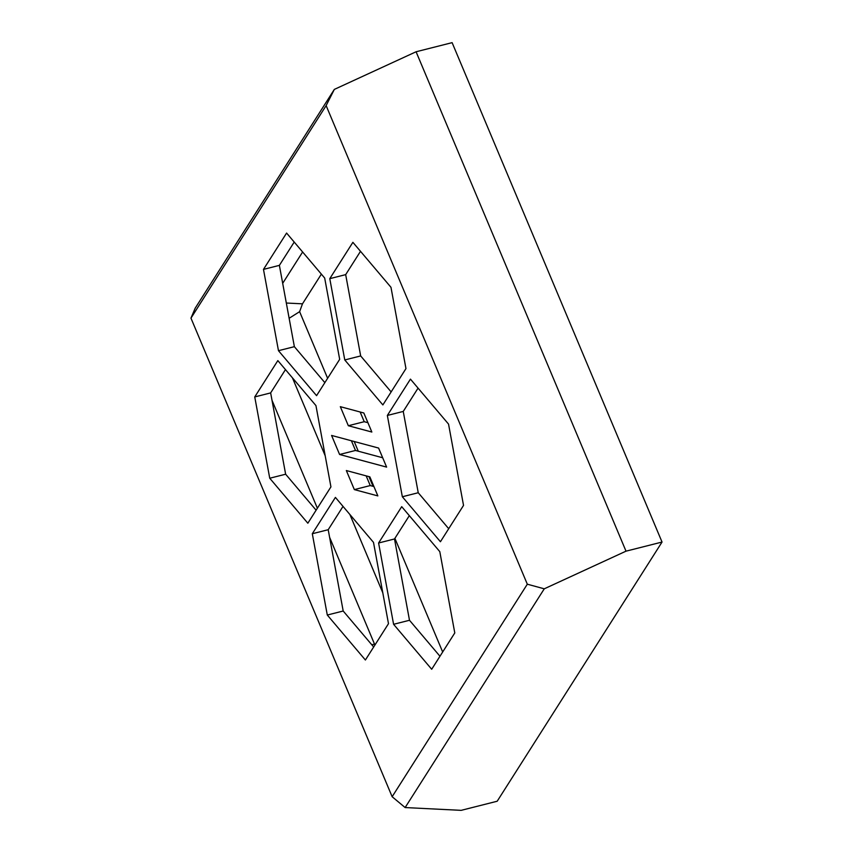 <?xml version="1.0" encoding="UTF-8"?>
<svg xmlns="http://www.w3.org/2000/svg" width="853" height="853" viewBox="0 0 853 853"><rect width="100%" height="100%" fill="white"/><g stroke="black" fill="none" stroke-linecap="round" stroke-linejoin="round"><path stroke-width="1.28" d="M302.623 251.998L282.695 283.324M272 400.27L317.369 508.207M329.61 537.305L374.904 645.039M371.801 644.783L374.499 644.1M366.161 475.867L370.245 485.57L373.923 486.562M360.499 251.326L345.678 274.634L360.67 355.936L391.143 391.911M418.066 388.126L403.245 411.434L418.237 492.735L448.71 528.711M285.467 369.594L270.646 392.913L285.638 474.215L316.111 510.19M351.404 440.766L355.488 450.469L382.688 457.762M294.21 242.06L279.379 265.368L294.37 346.67L324.844 382.645M409.323 515.66L394.502 538.968L409.493 620.27L439.967 656.256M343.023 506.394L328.202 529.713L343.194 611.015L373.667 646.99M360.147 411.999L364.231 421.702L367.91 422.693M289.135 318.265L299.616 311.676L302.484 303.828L286.331 303.028M292.43 377.815L325.196 455.769M349.879 514.487L382.794 592.803M299.616 311.676L327.616 378.295M354.198 441.513L358.271 451.216M368.954 476.614L373.038 486.327M394.896 538.35L442.675 651.991M321.368 274.133L302.484 303.828M340.326 406.678L363.836 412.991L371.844 432.034L348.333 425.732L340.326 406.678M348.333 425.732L364.231 421.702M373.497 542.38L388.488 623.682L365.393 660.009L327.296 615.034L312.305 533.733L335.41 497.406L373.497 542.38M312.305 533.733L328.202 529.713M327.296 615.034L343.194 611.015M401.71 506.661L439.796 551.635L454.788 632.937L431.693 669.264L393.596 624.3L378.604 542.998L401.71 506.661M378.604 542.998L394.502 538.968M393.596 624.3L409.493 620.27M278.473 350.69L263.481 269.388L286.587 233.061L324.684 278.035L339.675 359.337L316.57 395.664L278.473 350.69L294.37 346.67M263.481 269.388L279.379 265.368M339.59 454.489L331.582 435.446L378.604 448.06L386.612 467.103L339.59 454.489L355.488 450.469M330.932 486.882L307.837 523.209L269.74 478.234L254.748 396.933L277.843 360.606L315.941 405.58L330.932 486.882M254.748 396.933L270.646 392.913M269.74 478.234L285.638 474.215M387.347 415.454L410.442 379.127L448.539 424.101L463.531 505.402L440.425 541.73L402.339 496.755L387.347 415.454L403.245 411.434M402.339 496.755L418.237 492.735M329.78 278.654L352.886 242.327L390.973 287.301L405.964 368.603L382.869 404.93L344.772 359.955L329.78 278.654L345.678 274.634M344.772 359.955L360.67 355.936M354.347 489.601L346.339 470.547L369.85 476.859L377.847 495.902L354.347 489.601L370.245 485.57M544.267 588.815L527.314 584.198L392.145 796.723L405.132 807.556L544.267 588.815L626.006 551.166L662.035 542.05L497.192 801.234L461.164 810.35L405.132 807.556M392.145 796.723L190.965 318.137L326.134 105.601L527.314 584.198M326.134 105.601L334.333 89.405L195.209 308.157L190.965 318.137M626.006 551.166L416.083 51.766L334.333 89.405M662.035 542.05L452.111 42.65L416.083 51.766"/></g></svg>

